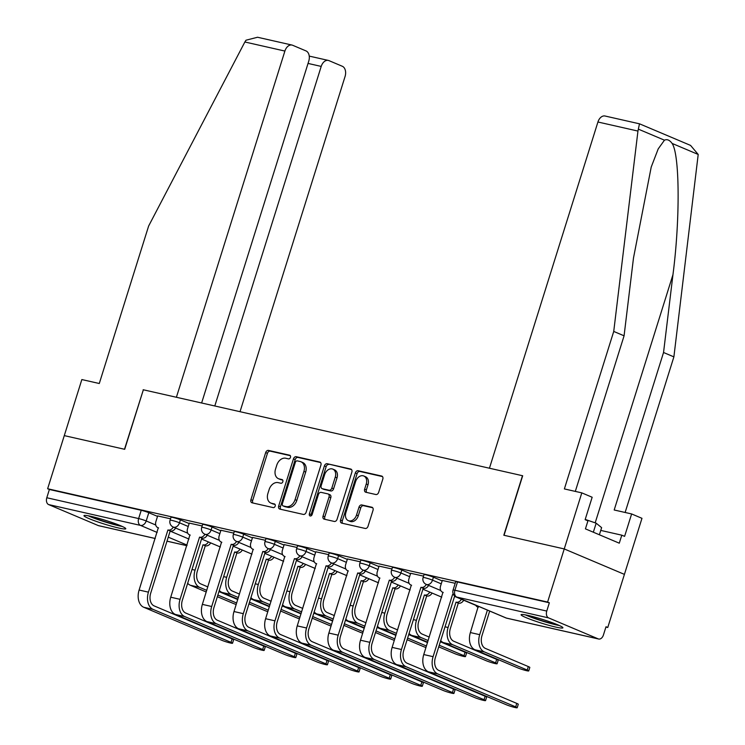 <?xml version="1.0" encoding="UTF-8"?>
<svg xmlns="http://www.w3.org/2000/svg" width="745" height="745" viewBox="0 0 745 745"><rect width="100%" height="100%" fill="white"/><g stroke="black" fill="none" stroke-linecap="round" stroke-linejoin="round"><path stroke-width="1.12" d="M290.466 457.346A1.928 1.415 -67.1 0 0 289.824 455.26A1.928 1.415 -67.1 0 0 289.647 455.204L268.498 450.408A2.756 2.03 -67.1 0 0 265.686 452.578L250.907 499.737A2.756 2.03 -67.1 0 0 251.829 502.726A2.756 2.03 -67.1 0 0 252.08 502.81L273.219 507.606A1.928 1.415 -67.1 0 0 275.194 506.088A1.928 1.415 -67.1 0 0 274.551 503.993A1.928 1.415 -67.1 0 0 274.374 503.937L271.636 503.313A8.819 6.482 -67.1 0 1 270.826 503.052A8.819 6.482 -67.1 0 1 267.893 493.488L269.131 489.558A8.819 6.482 -67.1 0 1 278.127 482.62L280.856 483.235A1.928 1.415 -67.1 0 0 282.83 481.717A1.928 1.415 -67.1 0 0 282.187 479.622A1.928 1.415 -67.1 0 0 282.01 479.566L279.273 478.951A8.819 6.482 -67.1 0 1 278.462 478.69A8.819 6.482 -67.1 0 1 275.529 469.117L276.767 465.187A8.819 6.482 -67.1 0 1 285.763 458.25L288.492 458.873A1.928 1.415 -67.1 0 0 290.466 457.346M91.197 516.406A21.903 1.937 -162.6 0 0 83.971 515.642A21.903 1.937 -162.6 0 0 95.919 521.249A21.903 1.937 -162.6 0 0 118.557 527.982A21.903 1.937 -162.6 0 0 125.775 528.745A21.903 1.937 -162.6 0 0 113.836 523.139A21.903 1.937 -162.6 0 0 91.197 516.406M528.307 615.482A21.903 1.937 -162.6 0 0 521.081 614.718A21.903 1.937 -162.6 0 0 533.029 620.315A21.903 1.937 -162.6 0 0 555.668 627.057A21.903 1.937 -162.6 0 0 562.894 627.821A21.903 1.937 -162.6 0 0 550.946 622.215A21.903 1.937 -162.6 0 0 528.307 615.482M375.843 494.522A2.756 2.03 -67.1 0 0 378.656 492.352L382.809 479.119A2.756 2.03 -67.1 0 0 381.887 476.13A2.756 2.03 -67.1 0 0 381.636 476.046L358.149 470.728A2.756 2.03 -67.1 0 0 355.346 472.898L340.558 520.057A2.756 2.03 -67.1 0 0 341.48 523.046A2.756 2.03 -67.1 0 0 341.731 523.13L365.218 528.456A2.756 2.03 -67.1 0 0 368.021 526.287L373.031 510.297A2.756 2.03 -67.1 0 0 372.118 507.308A2.756 2.03 -67.1 0 0 371.867 507.233L361.819 504.952A2.756 2.03 -67.1 0 0 359.006 507.121L356.52 515.046A7.375 5.42 -67.1 0 1 348.325 520.634A7.375 5.42 -67.1 0 1 345.876 512.635L355.607 481.587A7.375 5.42 -67.1 0 1 363.802 475.999A7.375 5.42 -67.1 0 1 366.251 483.999L364.631 489.176A2.756 2.03 -67.1 0 0 365.544 492.166A2.756 2.03 -67.1 0 0 365.795 492.24L375.843 494.522M201.625 402.989L308.756 61.146A8.428 5.662 102.8 0 0 305.999 50.911L292.664 45.277A8.428 5.662 102.8 0 0 292.021 45.063A8.428 5.662 102.8 0 0 284.897 51.06L244.872 41.99L148.637 226.014L99.281 383.507L81.848 379.559L64.284 435.62L124.694 449.31L143.357 389.784L522.478 475.71L503.825 535.236L564.244 548.935L547.594 602.053L47.633 488.739L49.384 489.474L46.795 497.753L138.635 518.567A5.615 0.494 17.4 0 1 146.197 520.969L155.742 525.011M143.338 389.821L124.499 449.263L64.284 435.62L47.633 488.739M320.918 465.094A2.756 2.03 -67.1 0 0 319.996 462.105A2.756 2.03 -67.1 0 0 319.745 462.021L296.259 456.704A2.756 2.03 -67.1 0 0 293.456 458.873L278.667 506.032A2.756 2.03 -67.1 0 0 279.589 509.021A2.756 2.03 -67.1 0 0 279.841 509.105L303.327 514.423A2.756 2.03 -67.1 0 0 306.13 512.253L320.918 465.094M327.204 463.716L350.69 469.033A2.756 2.03 -67.1 0 1 350.942 469.117A2.756 2.03 -67.1 0 1 351.863 472.106L337.075 519.274A2.756 2.03 -67.1 0 1 334.272 521.444L324.215 519.163A2.756 2.03 -67.1 0 1 323.963 519.079A2.756 2.03 -67.1 0 1 323.051 516.089L329.048 496.962A2.756 2.03 -67.1 0 0 328.126 493.972A2.756 2.03 -67.1 0 0 327.875 493.888L321.207 492.38A2.756 2.03 -67.1 0 0 318.394 494.55L312.155 514.46A1.928 1.415 -67.1 0 1 310.013 515.922A1.928 1.415 -67.1 0 1 309.371 513.836L324.401 465.886A2.756 2.03 -67.1 0 1 327.204 463.716L351.547 469.574M639.461 123.875L637.953 131.073L613.731 331.432L564.375 488.925L581.808 492.873L564.244 548.935L624.412 574.376L607.762 627.495L605.909 627.076M547.594 602.053L549.354 602.789L546.755 611.068A5.615 3.781 102.8 0 0 548.59 617.894L598.235 638.884A5.615 3.781 102.8 0 0 598.663 639.024A5.615 3.781 102.8 0 0 603.413 635.029L606.011 626.759L607.762 627.495M49.384 489.474L141.233 510.297A5.615 0.494 17.4 0 1 148.795 512.7L157.521 516.387M155.249 538.523L98.703 525.709A5.615 3.781 -77.2 0 1 98.275 525.57L48.63 504.579A5.615 3.781 -77.2 0 1 46.795 497.753M202.156 525.961L189.295 523.102M233.781 533.131L220.92 530.272M265.406 540.302L252.546 537.434M297.041 547.463L284.171 544.604M328.666 554.634L315.805 551.775M360.291 561.804L347.431 558.946M391.926 568.975L379.056 566.107M423.551 576.136L410.691 573.278M455.176 583.307L442.316 580.448M433.441 577.207L432.519 580.15A5.615 0.494 17.4 0 0 426.662 578.176A5.615 0.494 17.4 0 0 423.104 577.552L424.026 574.609A5.615 0.494 -162.6 0 1 427.583 575.242A5.615 0.494 -162.6 0 1 433.441 577.207L442.167 580.904M401.816 570.046L400.894 572.98A5.615 0.494 17.4 0 0 395.036 571.015A5.615 0.494 17.4 0 0 391.479 570.381L392.401 567.448A5.615 0.494 -162.6 0 1 395.958 568.072A5.615 0.494 -162.6 0 1 401.816 570.046L410.542 573.734M370.19 562.875L369.269 565.809A5.615 0.494 17.4 0 0 363.411 563.844A5.615 0.494 17.4 0 0 359.854 563.211L360.776 560.277A5.615 0.494 -162.6 0 1 364.333 560.901A5.615 0.494 -162.6 0 1 370.19 562.875L378.916 566.563M338.556 555.705L337.643 558.638A5.615 0.494 17.4 0 0 331.786 556.673A5.615 0.494 17.4 0 0 328.228 556.04L329.141 553.107A5.615 0.494 -162.6 0 1 332.698 553.74A5.615 0.494 -162.6 0 1 338.556 555.705L347.291 559.402M306.931 548.534L306.009 551.477A5.615 0.494 17.4 0 0 300.151 549.503A5.615 0.494 17.4 0 0 296.594 548.879L297.516 545.936A5.615 0.494 -162.6 0 1 301.073 546.569A5.615 0.494 -162.6 0 1 306.931 548.534L315.656 552.231M275.305 541.373L274.383 544.306A5.615 0.494 17.4 0 0 268.526 542.341A5.615 0.494 17.4 0 0 264.969 541.708L265.89 538.775A5.615 0.494 -162.6 0 1 269.448 539.399A5.615 0.494 -162.6 0 1 275.305 541.373L284.031 545.061M243.68 534.202L242.758 537.136A5.615 0.494 17.4 0 0 236.901 535.171A5.615 0.494 17.4 0 0 233.343 534.538L234.265 531.604A5.615 0.494 -162.6 0 1 237.823 532.228A5.615 0.494 -162.6 0 1 243.68 534.202L252.406 537.89M212.046 527.032L211.124 529.965A5.615 0.494 17.4 0 0 205.275 528A5.615 0.494 17.4 0 0 201.718 527.367L202.631 524.433A5.615 0.494 -162.6 0 1 206.188 525.067A5.615 0.494 -162.6 0 1 212.046 527.032L220.771 530.729M180.42 519.861L179.498 522.804A5.615 0.494 17.4 0 0 173.641 520.829A5.615 0.494 17.4 0 0 170.083 520.206L171.005 517.263A5.615 0.494 -162.6 0 1 174.563 517.896A5.615 0.494 -162.6 0 1 180.42 519.861L189.146 523.558M522.478 475.71L489.437 468.223L597.928 122.003A8.428 5.662 -77.2 0 1 605.052 116.015L639.545 123.828L690.559 145.405L698.205 154.457L672.092 143.412C669.662 140.051 667.12 138.98 664.456 140.181L658.217 148.879L651.223 167.038L633.492 257.966L624.077 335.809L575.317 491.402M170.531 518.79L157.661 515.931M549.354 602.789L457.505 581.975A5.615 0.494 -162.6 0 0 455.661 581.78L453.062 590.059A5.615 0.494 17.4 0 1 454.916 590.254L546.755 611.068M278.462 478.69L280.222 479.426A8.819 6.482 -67.1 0 0 281.023 479.687L279.273 478.951M282.7 480.069L281.023 479.687M270.826 503.052L272.586 503.797A8.819 6.482 -67.1 0 0 273.387 504.058L271.636 503.313M275.063 504.439L273.387 504.058M290.336 455.698L270.258 451.153A2.756 2.03 -67.1 0 0 267.446 453.323L252.667 500.482A2.756 2.03 -67.1 0 0 252.983 503.015M320.601 462.561L298.019 457.439A2.756 2.03 -67.1 0 0 295.206 459.609L280.427 506.777A2.756 2.03 -67.1 0 0 280.744 509.31M297.302 460.866A1.928 1.415 -67.1 0 0 295.337 462.384L282.364 503.778A1.928 1.415 -67.1 0 0 282.998 505.874A1.928 1.415 -67.1 0 0 283.174 505.929L286.061 506.581A8.819 6.482 -67.1 0 0 295.057 499.644L303.932 471.343A8.819 6.482 -67.1 0 0 300.999 461.779A8.819 6.482 -67.1 0 0 300.188 461.518L297.302 460.866M284.59 506.525A1.928 1.415 -67.1 0 0 284.758 506.619A1.928 1.415 -67.1 0 0 284.935 506.675L283.174 505.929M300.999 461.779L302.749 462.524A8.819 6.482 -67.1 0 1 305.683 472.088L296.817 500.389A8.819 6.482 -67.1 0 1 287.821 507.326L284.935 506.675M329.625 494.633A2.756 2.03 -67.1 0 1 329.886 494.717A2.756 2.03 -67.1 0 1 330.799 497.707L324.801 516.834A2.756 2.03 -67.1 0 0 325.118 519.367M328.964 464.452A2.756 2.03 -67.1 0 0 326.152 466.621L311.121 514.572A1.928 1.415 -67.1 0 0 311.084 515.838M335.259 477.117A7.375 5.42 -67.1 0 0 332.81 469.117A7.375 5.42 -67.1 0 0 324.615 474.705L321.188 485.638A2.756 2.03 -67.1 0 0 322.101 488.636A2.756 2.03 -67.1 0 0 322.362 488.711L329.02 490.229A2.756 2.03 -67.1 0 0 331.832 488.059L335.259 477.117L337.019 477.862A7.375 5.42 -67.1 0 0 334.57 469.862L332.81 469.117M323.628 489.251A2.756 2.03 -67.1 0 0 323.861 489.372A2.756 2.03 -67.1 0 0 324.112 489.456L322.362 488.711M337.019 477.862L333.592 488.795A2.756 2.03 -67.1 0 1 330.78 490.964L324.112 489.456M363.802 475.999L365.553 476.744A7.375 5.42 -67.1 0 1 368.002 484.744L366.382 489.912A2.756 2.03 -67.1 0 0 366.698 492.445M348.325 520.634L350.076 521.37A7.375 5.42 -67.1 0 0 358.271 515.791L356.52 515.046M372.724 507.764L363.569 505.697A2.756 2.03 -67.1 0 0 360.757 507.867L358.271 515.791M382.492 476.586L359.91 471.473A2.756 2.03 -67.1 0 0 357.097 473.643L342.318 520.802A2.756 2.03 -67.1 0 0 342.635 523.335M217.344 596.68L233.25 603.413A6.463 0.568 -162.6 0 0 236.193 604.512M210.677 542.882A5.615 4.125 112.9 0 1 205.592 545.834L203.003 544.8L195.06 570.158A14.183 9.536 102.8 0 0 199.697 587.386L206.756 590.366M203.003 544.8L203.31 544.865A5.615 4.125 -67.1 0 0 208.404 541.922M207.836 586.902L200.778 583.912A10.532 7.077 -77.2 0 1 197.341 571.117L205.285 545.759M237.748 599.548L218.937 591.595M187.675 583.27A14.183 9.536 102.8 0 0 190.366 585.272L206.244 591.986M217.857 595.069L236.659 603.022M157.679 515.885L155.91 521.519A5.615 4.125 -67.1 0 0 157.782 527.609A5.615 4.125 -67.1 0 0 158.294 527.777L139.11 590.04A14.183 9.536 102.8 0 0 143.738 607.268L221.712 640.244A6.463 0.568 -162.6 0 0 228.445 642.516A6.463 0.568 -162.6 0 0 232.533 643.233A6.463 0.568 -162.6 0 0 231.034 642.358L232.123 638.893A6.463 0.568 17.4 0 1 233.623 639.769L232.533 643.233M175.597 528.047A5.615 4.125 112.9 0 1 170.512 530.989L167.923 529.956L148.432 592.154A14.183 9.536 102.8 0 0 153.07 609.382L231.034 642.358M232.123 638.893L154.159 605.909A10.532 7.077 -77.2 0 1 150.714 593.122L170.205 530.924M167.923 529.956L168.23 530.03A5.615 4.125 -67.1 0 0 173.315 527.078M248.97 603.85L264.885 610.574A6.463 0.568 -162.6 0 0 267.828 611.673M242.311 550.052A5.615 4.125 112.9 0 1 237.217 553.004L234.638 551.971L226.685 577.328A14.183 9.536 102.8 0 0 231.323 594.557L238.381 597.537M234.638 551.971L234.936 552.036A5.615 4.125 -67.1 0 0 240.03 549.084M239.471 594.072L232.412 591.083A10.532 7.077 -77.2 0 1 228.966 578.288L236.91 552.93M269.373 606.719L250.571 598.766M219.3 590.44A14.183 9.536 102.8 0 0 221.991 592.443L237.879 599.157M249.482 602.23L268.293 610.192M280.604 611.021L296.51 617.745A6.463 0.568 -162.6 0 0 299.453 618.844M273.937 557.223A5.615 4.125 112.9 0 1 268.843 560.165L266.263 559.132L258.319 584.49A14.183 9.536 102.8 0 0 262.948 601.718L270.007 604.707M266.263 559.132L266.57 559.206A5.615 4.125 -67.1 0 0 271.655 556.254M271.096 601.234L264.037 598.254A10.532 7.077 -77.2 0 1 260.592 585.458L268.545 560.1M301.008 613.889L282.197 605.927M250.925 597.611A14.183 9.536 102.8 0 0 253.626 599.604L269.504 606.328M281.107 609.401L299.918 617.354M244.872 41.99L245.99 40.211L257.537 37.25L292.021 45.063M240.02 411.696L345.065 76.502A8.428 5.662 102.8 0 0 342.309 66.268L328.973 60.634A8.428 5.662 102.8 0 0 328.331 60.419A8.428 5.662 102.8 0 0 321.207 66.417L308.039 63.427M214.793 405.978L321.207 66.417M143.152 389.737L176.397 397.271L284.897 51.06M581.808 492.873L592.163 497.25L585.132 519.675L587.935 520.857L585.43 528.866L619.281 543.189L621.796 535.18L624.599 536.363L631.63 513.948L614.187 509.99L663.544 352.497L673.89 356.874L698.205 154.457M663.544 352.497L672.958 274.663C680.185 219.598 679.757 154.299 672.092 143.412M631.63 513.948L641.976 518.324L624.412 574.376L564.244 548.935L504.03 535.282L522.683 475.757M673.89 356.874L625.13 512.476M613.731 331.432L624.077 335.809M621.796 535.18L600.759 530.412M120.485 525.691A18.96 1.676 17.4 0 1 91.859 516.956A18.96 1.676 17.4 0 1 90.061 516.164M88.227 515.791A21.763 1.928 -162.6 0 0 89.828 516.499A21.763 1.928 -162.6 0 0 122.199 526.445M557.595 624.766A18.96 1.676 17.4 0 1 528.969 616.031A18.96 1.676 17.4 0 1 527.171 615.23M525.337 614.867A21.763 1.928 -162.6 0 0 526.948 615.566A21.763 1.928 -162.6 0 0 559.318 625.511M599.39 534.77L601.625 527.646L596.168 523.186L585.216 519.414M593.337 532.219L596.168 523.186M189.305 523.046L187.544 528.689A5.615 4.125 -67.1 0 0 189.407 534.78A5.615 4.125 -67.1 0 0 189.919 534.947L170.735 597.211A14.183 9.536 102.8 0 0 175.373 614.439L253.337 647.414A6.463 0.568 -162.6 0 0 260.07 649.677A6.463 0.568 -162.6 0 0 264.168 650.404A6.463 0.568 -162.6 0 0 262.668 649.528L263.749 646.055A6.463 0.568 17.4 0 1 265.248 646.93L264.168 650.404M207.222 535.217A5.615 4.125 112.9 0 1 202.137 538.16L199.548 537.126L180.057 599.325A14.183 9.536 102.8 0 0 184.695 616.553L262.668 649.528M263.749 646.055L185.784 613.079A10.532 7.077 -77.2 0 1 182.339 600.293L201.83 538.095M199.548 537.126L199.856 537.201A5.615 4.125 -67.1 0 0 204.95 534.249M220.939 530.216L219.17 535.86A5.615 4.125 -67.1 0 0 221.032 541.95A5.615 4.125 -67.1 0 0 221.554 542.118L202.361 604.381A14.183 9.536 102.8 0 0 206.998 621.609L284.963 654.585A6.463 0.568 -162.6 0 0 291.705 656.848A6.463 0.568 -162.6 0 0 295.793 657.574A6.463 0.568 -162.6 0 0 294.294 656.699L295.383 653.225A6.463 0.568 17.4 0 1 296.882 654.101L295.793 657.574M238.856 542.379A5.615 4.125 112.9 0 1 233.762 545.331L231.183 544.297L211.692 606.495A14.183 9.536 102.8 0 0 216.32 623.723L294.294 656.699M295.383 653.225L217.41 620.25A10.532 7.077 -77.2 0 1 213.973 607.454L233.464 545.256M231.183 544.297L231.481 544.362A5.615 4.125 -67.1 0 0 236.575 541.419M312.229 618.182L328.135 624.915A6.463 0.568 -162.6 0 0 331.078 626.014M305.562 564.384A5.615 4.125 112.9 0 1 300.477 567.336L297.888 566.302L289.945 591.66A14.183 9.536 102.8 0 0 294.573 608.889L301.632 611.878M297.888 566.302L298.196 566.368A5.615 4.125 -67.1 0 0 303.28 563.425M302.721 608.404L295.663 605.415A10.532 7.077 -77.2 0 1 292.226 592.629L300.17 567.271M332.633 621.051L313.822 613.098M282.56 604.772A14.183 9.536 102.8 0 0 285.251 606.775L301.129 613.489M312.732 616.571L331.544 624.524M343.855 625.353L359.77 632.086A6.463 0.568 -162.6 0 0 362.713 633.185M337.187 571.555A5.615 4.125 112.9 0 1 332.102 574.507L329.513 573.473L321.57 598.831A14.183 9.536 102.8 0 0 326.208 616.059L333.266 619.039M329.513 573.473L329.821 573.538A5.615 4.125 -67.1 0 0 334.915 570.596M334.356 615.575L327.288 612.586A10.532 7.077 -77.2 0 1 323.851 599.79L331.795 574.432M364.258 628.221L345.447 620.268M314.185 611.943A14.183 9.536 102.8 0 0 316.876 613.945L332.754 620.659M344.367 623.742L363.178 631.695M375.489 632.524L391.395 639.247A6.463 0.568 -162.6 0 0 394.338 640.346M368.822 578.725A5.615 4.125 112.9 0 1 363.728 581.677L361.148 580.644L353.195 606.002A14.183 9.536 102.8 0 0 357.833 623.23L364.892 626.21M361.148 580.644L361.446 580.709A5.615 4.125 -67.1 0 0 366.54 577.757M365.981 622.745L358.922 619.756A10.532 7.077 -77.2 0 1 355.477 606.961L363.43 581.603M395.893 635.392L377.082 627.439M345.81 619.114A14.183 9.536 102.8 0 0 348.502 621.116L364.389 627.83M375.992 630.903L394.803 638.865M252.564 537.387L250.795 543.021A5.615 4.125 -67.1 0 0 252.667 549.121A5.615 4.125 -67.1 0 0 253.179 549.279L233.995 611.543A14.183 9.536 102.8 0 0 238.624 628.771L316.597 661.756A6.463 0.568 -162.6 0 0 323.33 664.019A6.463 0.568 -162.6 0 0 327.418 664.736A6.463 0.568 -162.6 0 0 325.919 663.87L327.008 660.396A6.463 0.568 17.4 0 1 328.508 661.271L327.418 664.736M270.482 549.549A5.615 4.125 112.9 0 1 265.388 552.501L262.808 551.468L243.317 613.657A14.183 9.536 102.8 0 0 247.955 630.885L325.919 663.87M327.008 660.396L249.035 627.42A10.532 7.077 -77.2 0 1 245.599 614.625L265.09 552.427M262.808 551.468L263.115 551.533A5.615 4.125 -67.1 0 0 268.2 548.59M284.19 544.558L282.42 550.192A5.615 4.125 -67.1 0 0 284.292 556.282A5.615 4.125 -67.1 0 0 284.804 556.45L265.62 618.713A14.183 9.536 102.8 0 0 270.249 635.941L348.222 668.917A6.463 0.568 -162.6 0 0 354.955 671.189A6.463 0.568 -162.6 0 0 359.053 671.906A6.463 0.568 -162.6 0 0 357.544 671.031L358.634 667.567A6.463 0.568 17.4 0 1 360.133 668.442L359.053 671.906M302.107 556.72A5.615 4.125 112.9 0 1 297.022 559.663L294.433 558.629L274.942 620.827A14.183 9.536 102.8 0 0 279.58 638.055L357.544 671.031M358.634 667.567L280.669 634.582A10.532 7.077 -77.2 0 1 277.224 621.796L296.715 559.597M294.433 558.629L294.741 558.703A5.615 4.125 -67.1 0 0 299.825 555.751M315.815 551.719L314.055 557.362A5.615 4.125 -67.1 0 0 315.917 563.453A5.615 4.125 -67.1 0 0 316.429 563.62L297.246 625.884A14.183 9.536 102.8 0 0 301.883 643.112L379.848 676.087A6.463 0.568 -162.6 0 0 386.581 678.35A6.463 0.568 -162.6 0 0 390.678 679.077A6.463 0.568 -162.6 0 0 389.179 678.201L390.259 674.728A6.463 0.568 17.4 0 1 391.768 675.603L390.678 679.077M333.741 563.89A5.615 4.125 112.9 0 1 328.647 566.833L326.068 565.8L306.577 627.998A14.183 9.536 102.8 0 0 311.205 645.226L389.179 678.201M390.259 674.728L312.295 641.752A10.532 7.077 -77.2 0 1 308.849 628.966L328.34 566.768M326.068 565.8L326.366 565.874A5.615 4.125 -67.1 0 0 331.46 562.922M407.115 639.694L423.02 646.418A6.463 0.568 -162.6 0 0 425.963 647.517M400.447 585.896A5.615 4.125 112.9 0 1 395.353 588.839L392.773 587.805L384.83 613.163A14.183 9.536 102.8 0 0 389.458 630.391L396.517 633.38M392.773 587.805L393.081 587.88A5.615 4.125 -67.1 0 0 398.165 584.927M397.606 629.907L390.548 626.927A10.532 7.077 -77.2 0 1 387.102 614.131L395.055 588.774M427.518 642.562L408.707 634.6M377.445 626.284A14.183 9.536 102.8 0 0 380.136 628.277L396.014 635.001M407.617 638.074L426.429 646.027M347.449 558.89L345.68 564.533A5.615 4.125 -67.1 0 0 347.543 570.623A5.615 4.125 -67.1 0 0 348.064 570.791L328.871 633.054A14.183 9.536 102.8 0 0 333.509 650.283L411.473 683.258A6.463 0.568 -162.6 0 0 418.215 685.521A6.463 0.568 -162.6 0 0 422.303 686.247A6.463 0.568 -162.6 0 0 420.804 685.372L421.894 681.899A6.463 0.568 17.4 0 1 423.393 682.774L422.303 686.247M365.367 571.052A5.615 4.125 112.9 0 1 360.273 574.004L357.693 572.97L338.202 635.168A14.183 9.536 102.8 0 0 342.83 652.396L420.804 685.372M421.894 681.899L343.92 648.923A10.532 7.077 -77.2 0 1 340.484 636.128L359.975 573.939M357.693 572.97L357.991 573.035A5.615 4.125 -67.1 0 0 363.085 570.093M438.74 646.856L454.646 653.589A6.463 0.568 -162.6 0 0 461.388 655.851A6.463 0.568 -162.6 0 0 465.476 656.578A6.463 0.568 -162.6 0 0 463.977 655.702L465.066 652.229A6.463 0.568 17.4 0 1 466.566 653.104L465.476 656.578M432.072 593.057A5.615 4.125 112.9 0 1 426.987 596.009L424.399 594.976L416.455 620.334A14.183 9.536 102.8 0 0 421.083 637.562L428.151 640.551M424.399 594.976L424.706 595.041A5.615 4.125 -67.1 0 0 429.791 592.098M429.232 637.077L422.173 634.088A10.532 7.077 -77.2 0 1 418.737 621.302L426.68 595.944M465.066 652.229L440.332 641.771M409.07 633.446A14.183 9.536 102.8 0 0 411.762 635.448L427.639 642.162M439.252 645.245L463.977 655.702M379.075 566.06L377.305 571.694A5.615 4.125 -67.1 0 0 379.177 577.794A5.615 4.125 -67.1 0 0 379.689 577.952L360.506 640.216A14.183 9.536 102.8 0 0 365.134 657.444L443.107 690.429A6.463 0.568 -162.6 0 0 449.84 692.692A6.463 0.568 -162.6 0 0 453.928 693.409A6.463 0.568 -162.6 0 0 452.429 692.543L453.519 689.069A6.463 0.568 17.4 0 1 455.018 689.945L453.928 693.409M396.992 578.222A5.615 4.125 112.9 0 1 391.907 581.175L389.318 580.141L369.827 642.33A14.183 9.536 102.8 0 0 374.465 659.558L452.429 692.543M453.519 689.069L375.545 656.094A10.532 7.077 -77.2 0 1 372.109 643.298L391.6 581.1M389.318 580.141L389.626 580.206A5.615 4.125 -67.1 0 0 394.71 577.263M440.695 640.616A14.183 9.536 102.8 0 0 443.387 642.618L486.28 660.759A6.463 0.568 -162.6 0 0 493.013 663.022A6.463 0.568 -162.6 0 0 497.101 663.748A6.463 0.568 -162.6 0 0 495.602 662.873L496.692 659.4A6.463 0.568 17.4 0 1 498.191 660.275L497.101 663.748M463.707 600.228A5.615 4.125 112.9 0 1 458.613 603.18L456.033 602.146L448.08 627.504A14.183 9.536 102.8 0 0 452.718 644.732L495.602 662.873M456.033 602.146L456.331 602.211A5.615 4.125 -67.1 0 0 461.425 599.269M496.692 659.4L453.798 641.259A10.532 7.077 -77.2 0 1 450.362 628.463L458.305 603.105M410.7 573.231L408.93 578.865A5.615 4.125 -67.1 0 0 410.802 584.955A5.615 4.125 -67.1 0 0 411.315 585.123L392.131 647.386A14.183 9.536 102.8 0 0 396.759 664.615L474.733 697.59A6.463 0.568 -162.6 0 0 481.466 699.862A6.463 0.568 -162.6 0 0 485.563 700.579A6.463 0.568 -162.6 0 0 484.054 699.704L485.144 696.24A6.463 0.568 17.4 0 1 486.643 697.115L485.563 700.579M428.617 585.393A5.615 4.125 112.9 0 1 423.533 588.336L420.944 587.302L401.453 649.5A14.183 9.536 102.8 0 0 406.09 666.728L484.054 699.704M485.144 696.24L407.18 663.255A10.532 7.077 -77.2 0 1 403.734 650.469L423.225 588.271M420.944 587.302L421.251 587.377A5.615 4.125 -67.1 0 0 426.345 584.425M475.748 605.163A5.615 4.125 -67.1 0 0 477.508 606.961A5.615 4.125 -67.1 0 0 478.029 607.128L470.384 632.561A14.183 9.536 102.8 0 0 475.021 649.789L517.905 667.92A6.463 0.568 -162.6 0 0 524.638 670.193A6.463 0.568 -162.6 0 0 528.736 670.91A6.463 0.568 -162.6 0 0 527.227 670.034L528.317 666.57A6.463 0.568 17.4 0 1 529.816 667.446L528.736 670.91M487.407 610.099L479.706 634.675A14.183 9.536 102.8 0 0 484.343 651.903L527.227 670.034M528.317 666.57L485.433 648.429A10.532 7.077 -77.2 0 1 481.987 635.634L489.689 611.058M442.325 580.392L440.565 586.036A5.615 4.125 -67.1 0 0 442.428 592.126A5.615 4.125 -67.1 0 0 442.94 592.294L423.756 654.557A14.183 9.536 102.8 0 0 428.394 671.785L506.358 704.761A6.463 0.568 -162.6 0 0 513.1 707.024A6.463 0.568 -162.6 0 0 517.188 707.75A6.463 0.568 -162.6 0 0 515.689 706.875L516.779 703.401A6.463 0.568 17.4 0 1 518.278 704.276L517.188 707.75M516.779 703.401L438.805 670.425A10.532 7.077 -77.2 0 1 435.359 657.639L454.701 595.944M453.863 595.022L452.578 594.473L433.087 656.671A14.183 9.536 102.8 0 0 437.715 673.899L515.689 706.875M452.578 594.473L452.876 594.547A5.615 4.125 -67.1 0 0 453.603 594.622M548.59 617.894L456.75 597.071L506.386 618.071L598.235 638.884M148.795 512.7L146.197 520.969A5.615 4.125 -67.1 0 1 140.47 525.393L48.63 504.579M170.149 531.101L188.96 539.054M187.07 545.098L168.258 537.145M157.158 532.452L140.47 525.393A5.615 3.781 -77.2 0 1 138.635 518.567L141.233 510.297M98.275 525.57L155.267 538.486M167.001 541.149L186.893 545.657M423.104 577.552A5.615 5.615 0 0 0 426.28 584.406A5.615 4.125 112.9 0 0 426.792 584.564A5.615 4.125 112.9 0 0 432.519 580.15L441.254 583.838M391.479 570.381A5.615 5.615 0 0 0 394.654 577.235A5.615 4.125 112.9 0 0 395.167 577.403A5.615 4.125 112.9 0 0 400.894 572.98L409.62 576.667M359.854 563.211A5.615 5.615 0 0 0 363.02 570.065A5.615 4.125 112.9 0 0 363.541 570.232A5.615 4.125 112.9 0 0 369.269 565.809L377.994 569.506M328.228 556.04A5.615 5.615 0 0 0 331.395 562.894A5.615 4.125 112.9 0 0 331.907 563.062A5.615 4.125 112.9 0 0 337.643 558.638L346.369 562.335M296.594 548.879A5.615 5.615 0 0 0 299.769 555.733A5.615 4.125 112.9 0 0 300.282 555.891A5.615 4.125 112.9 0 0 306.009 551.477L314.744 555.165M264.969 541.708A5.615 5.615 0 0 0 268.144 548.562A5.615 4.125 112.9 0 0 268.656 548.73A5.615 4.125 112.9 0 0 274.383 544.306L283.109 547.994M233.343 534.538A5.615 5.615 0 0 0 236.51 541.392A5.615 4.125 112.9 0 0 237.031 541.559A5.615 4.125 112.9 0 0 242.758 537.136L251.484 540.833M201.718 527.367A5.615 5.615 0 0 0 204.884 534.221A5.615 4.125 112.9 0 0 205.397 534.389A5.615 4.125 112.9 0 0 211.124 529.965L219.859 533.662M170.083 520.206A5.615 5.615 0 0 0 173.259 527.06A5.615 4.125 112.9 0 0 173.771 527.218A5.615 4.125 112.9 0 0 179.498 522.804L188.224 526.491M457.505 581.975L454.916 590.254A5.615 3.781 -77.2 0 0 456.75 597.071A5.615 4.125 112.9 0 1 456.238 596.913L505.874 617.903A5.615 5.615 0 0 0 506.824 618.21L598.663 639.024M506.824 618.21A5.615 3.781 102.8 0 1 506.386 618.071A5.615 4.125 112.9 0 1 505.874 617.903M252.667 500.482L250.907 499.737M267.446 453.323L265.686 452.578M270.258 451.153L268.498 450.408M280.427 506.777L278.667 506.032M295.206 459.609L293.456 458.873M298.019 457.439L296.259 456.704M320.229 462.226L319.745 462.021M287.821 507.326L286.061 506.581M296.817 500.389L295.057 499.644M305.683 472.088L303.932 471.343M351.174 469.238L350.69 469.033M324.801 516.834L323.051 516.089M330.799 497.707L329.048 496.962M311.121 514.572L309.371 513.836M326.152 466.621L324.401 465.886M330.78 490.964L329.02 490.229M333.592 488.795L331.832 488.059M366.382 489.912L364.631 489.176M368.002 484.744L366.251 483.999M360.757 507.867L359.006 507.121M363.569 505.697L361.819 504.952M372.351 507.438L371.867 507.233M342.318 520.802L340.558 520.057M357.097 473.643L355.346 472.898M359.91 471.473L358.149 470.728M382.12 476.26L381.636 476.046M192.005 569.459L195.06 570.158M205.592 545.834L203.31 544.865M190.366 585.272L199.697 587.386M148.432 592.154L139.11 590.04M168.23 530.03L170.512 530.989M153.07 609.382L143.738 607.268M223.63 576.63L226.685 577.328M237.217 553.004L234.936 552.036M221.991 592.443L231.323 594.557M255.256 583.801L258.319 584.49M268.843 560.165L266.57 559.206M253.626 599.604L262.948 601.718M664.456 140.181L638.344 129.136M637.953 131.073L597.928 122.003M595.181 522.85L672.958 274.663M180.057 599.325L170.735 597.211M199.856 537.201L202.137 538.16M184.695 616.553L175.373 614.439M211.692 606.495L202.361 604.381M231.481 544.362L233.762 545.331M216.32 623.723L206.998 621.609M286.881 590.971L289.945 591.66M300.477 567.336L298.196 566.368M285.251 606.775L294.573 608.889M318.515 598.133L321.57 598.831M332.102 574.507L329.821 573.538M316.876 613.945L326.208 616.059M350.141 605.303L353.195 606.002M363.728 581.677L361.446 580.709M348.502 621.116L357.833 623.23M243.317 613.657L233.995 611.543M263.115 551.533L265.388 552.501M247.955 630.885L238.624 628.771M274.942 620.827L265.62 618.713M294.741 558.703L297.022 559.663M279.58 638.055L270.249 635.941M306.577 627.998L297.246 625.884M326.366 565.874L328.647 566.833M311.205 645.226L301.883 643.112M381.766 612.474L384.83 613.163M395.353 588.839L393.081 587.88M380.136 628.277L389.458 630.391M338.202 635.168L328.871 633.054M357.991 573.035L360.273 574.004M342.83 652.396L333.509 650.283M413.401 619.644L416.455 620.334M426.987 596.009L424.706 595.041M411.762 635.448L421.083 637.562M369.827 642.33L360.506 640.216M389.626 580.206L391.907 581.175M374.465 659.558L365.134 657.444M445.026 626.806L448.08 627.504M458.613 603.18L456.331 602.211M443.387 642.618L452.718 644.732M401.453 649.5L392.131 647.386M421.251 587.377L423.533 588.336M406.09 666.728L396.759 664.615M470.384 632.561L479.706 634.675M475.021 649.789L484.343 651.903M433.087 656.671L423.756 654.557M452.876 594.547L453.807 594.938M437.715 673.899L428.394 671.785M220.352 546.979L201.541 539.017M187.749 533.187L173.259 527.06M251.978 554.14L233.166 546.187M219.375 540.349L204.884 534.221M283.612 561.311L264.801 553.358M251 547.519L236.51 541.392M315.237 568.482L296.426 560.519M282.625 554.69L268.144 548.562M346.863 575.652L328.051 567.69M314.26 561.86L299.769 555.733M378.488 582.814L359.677 574.861M345.885 569.022L331.395 562.894M410.123 589.984L391.311 582.031M377.51 576.192L363.02 570.065M441.748 597.155L422.937 589.193M409.145 583.363L394.654 577.235M475.85 605.368L454.562 596.363M440.77 590.534L426.28 584.406M453.062 590.059A5.615 5.615 0 0 0 456.238 596.913M166.992 541.187L186.883 545.694M284.758 506.619L282.998 505.874M329.886 494.717L328.126 493.972M323.861 489.372L322.101 488.636M157.782 527.609L158.564 527.944M328.331 60.419L309.231 56.099M189.407 534.78L190.199 535.115M221.032 541.95L221.824 542.286M252.667 549.121L253.449 549.447M284.292 556.282L285.074 556.617M315.917 563.453L316.709 563.788M347.543 570.623L348.334 570.959M379.177 577.794L379.959 578.12M410.802 584.955L411.594 585.291M478.299 607.296L477.508 606.961M442.428 592.126L443.219 592.461"/></g></svg>
